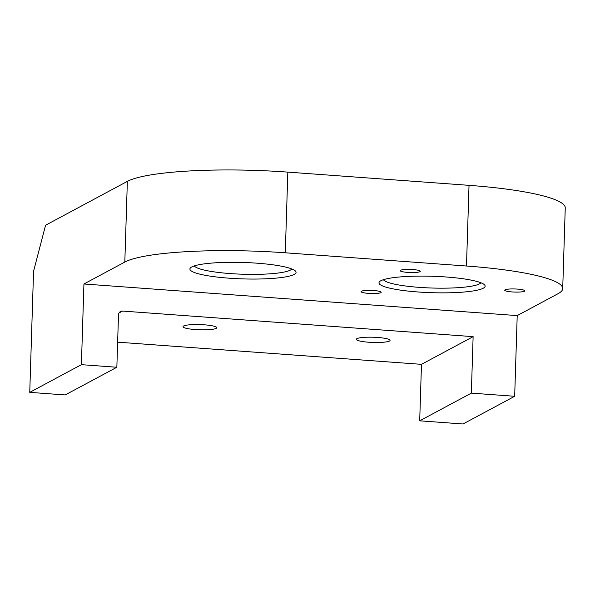 <?xml version="1.0" encoding="UTF-8"?>
<svg xmlns="http://www.w3.org/2000/svg" width="595" height="595" viewBox="0 0 595 595"><rect width="100%" height="100%" fill="white"/><g stroke="black" fill="none" stroke-linecap="round" stroke-linejoin="round"><path stroke-width="0.89" d="M373.452 293.543A10.048 1.554 -178.2 0 0 381.164 292.271A10.048 1.554 -178.2 0 0 368.803 290.375A10.048 1.554 -178.2 0 0 361.083 291.639A10.048 1.554 -178.2 0 0 373.452 293.543M562.714 288.59A130.729 20.223 -178.2 0 1 558.095 293.677L517.211 315.603L83.932 283.986L81.396 364.668L29.75 392.358L33.551 271.342L45.577 225.23L127.352 181.378A130.729 20.223 1.8 0 1 287.831 172.119L469.024 185.343A130.729 20.223 1.8 0 1 565.25 207.908L562.714 288.59A130.729 20.223 -178.2 0 0 466.487 266.017L285.295 252.793A130.729 20.223 -178.2 0 0 124.816 262.06L127.352 181.378M83.932 283.986L124.816 262.06M256.973 263.183A53.104 8.218 -178.2 0 0 190.601 267.75A53.104 8.218 -178.2 0 0 229.001 278.185A53.104 8.218 -178.2 0 0 295.455 271.045A53.104 8.218 -178.2 0 0 256.973 263.183M512.451 288.932A10.048 1.554 -178.2 0 0 504.731 290.204A10.048 1.554 -178.2 0 0 517.092 292.1A10.048 1.554 -178.2 0 0 524.812 290.836A10.048 1.554 -178.2 0 0 512.451 288.932M407.939 269.386A10.048 1.554 -178.2 0 0 400.219 270.658A10.048 1.554 -178.2 0 0 412.588 272.555A10.048 1.554 -178.2 0 0 420.301 271.283A10.048 1.554 -178.2 0 0 407.939 269.386M446.042 276.98A53.104 8.218 -178.2 0 0 379.67 281.547A53.104 8.218 -178.2 0 0 418.062 291.981A53.104 8.218 -178.2 0 0 484.523 284.841A53.104 8.218 -178.2 0 0 446.042 276.98M517.211 315.603L514.675 396.285L463.029 423.982L419.698 420.821L471.344 393.124L473.122 336.651L122.563 311.066A4.083 3.897 61.8 0 0 118.494 314.815L116.851 367.256L81.396 364.668M514.675 396.285L471.344 393.124M29.75 392.358L65.197 394.946L116.851 367.256M480.894 282.759A49.021 7.586 1.8 0 1 419.267 287.37A49.021 7.586 1.8 0 1 383.418 279.695M291.825 268.962A49.021 7.586 1.8 0 1 230.198 273.574A49.021 7.586 1.8 0 1 194.349 265.898M473.122 336.651L421.476 364.341L419.698 420.821M421.476 364.341L117.639 342.17M361.477 341.366A16.891 2.611 -178.2 0 0 379.759 342.452A16.891 2.611 -178.2 0 0 390.067 340.37A16.891 2.611 -178.2 0 0 384.898 338.317A16.891 2.611 -178.2 0 0 366.624 337.231A16.891 2.611 -178.2 0 0 356.308 339.314A16.891 2.611 -178.2 0 0 361.477 341.366M188.169 328.715A16.891 2.611 -178.2 0 0 206.443 329.801A16.891 2.611 -178.2 0 0 216.758 327.726A16.891 2.611 -178.2 0 0 211.589 325.673A16.891 2.611 -178.2 0 0 193.308 324.587A16.891 2.611 -178.2 0 0 183 326.662A16.891 2.611 -178.2 0 0 188.169 328.715M285.295 252.793L287.831 172.119M466.487 266.017L469.024 185.343M122.563 311.066L119 312.97"/></g></svg>

